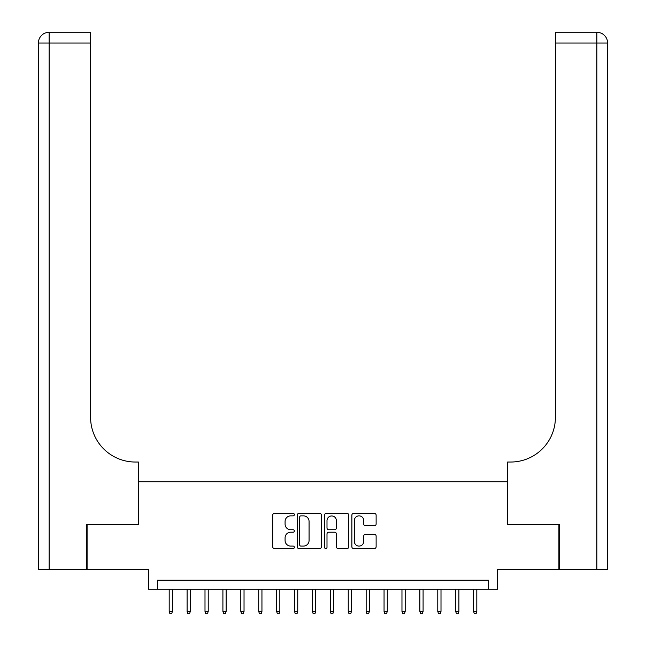 <?xml version="1.0" encoding="UTF-8"?>
<svg xmlns="http://www.w3.org/2000/svg" width="646" height="646" viewBox="0 0 646 646"><rect width="100%" height="100%" fill="white"/><g stroke="black" fill="none" stroke-linecap="round" stroke-linejoin="round"><path stroke-width="0.97" d="M294.35 514.628A1.227 1.227 0 0 0 293.123 513.4L274.445 513.4A1.76 1.76 0 0 0 272.693 515.161L272.693 546.791A1.76 1.76 0 0 0 274.445 548.551L293.123 548.551A1.227 1.227 0 0 0 294.35 547.323A1.227 1.227 0 0 0 293.123 546.088L290.708 546.088A5.62 5.62 0 0 1 285.08 540.468L285.08 537.827A5.62 5.62 0 0 1 290.708 532.207L293.123 532.207A1.227 1.227 0 0 0 294.35 530.972A1.227 1.227 0 0 0 293.123 529.744L290.708 529.744A5.62 5.62 0 0 1 285.08 524.124L285.08 521.483A5.62 5.62 0 0 1 290.708 515.863L293.123 515.863A1.227 1.227 0 0 0 294.35 514.628M374.365 525.787A1.76 1.76 0 0 0 376.125 524.035L376.125 515.161A1.76 1.76 0 0 0 374.365 513.4L353.628 513.4A1.76 1.76 0 0 0 351.868 515.161L351.868 546.791A1.76 1.76 0 0 0 353.628 548.551L374.365 548.551A1.76 1.76 0 0 0 376.125 546.791L376.125 536.075A1.76 1.76 0 0 0 374.365 534.315L365.491 534.315A1.76 1.76 0 0 0 363.73 536.075L363.73 541.388A4.7 4.7 0 0 1 359.031 546.088A4.7 4.7 0 0 1 354.331 541.388L354.331 520.563A4.7 4.7 0 0 1 359.031 515.863A4.7 4.7 0 0 1 363.73 520.563L363.73 524.035A1.76 1.76 0 0 0 365.491 525.787L374.365 525.787M488.626 589.168L497.582 589.168L497.582 569.473L558.911 569.473L558.911 524.705L507.433 524.705L507.433 481.738L138.567 481.738L138.567 524.705L87.089 524.705L87.089 569.473L148.418 569.473L148.418 589.168L488.626 589.168L488.626 580.213L157.374 580.213L157.374 589.168M321.466 515.161A1.76 1.76 0 0 0 319.705 513.4L298.969 513.4A1.76 1.76 0 0 0 297.208 515.161L297.208 546.791A1.76 1.76 0 0 0 298.969 548.551L319.705 548.551A1.76 1.76 0 0 0 321.466 546.791L321.466 515.161M326.295 513.4L347.031 513.4A1.76 1.76 0 0 1 348.792 515.161L348.792 546.791A1.76 1.76 0 0 1 347.031 548.551L338.157 548.551A1.76 1.76 0 0 1 336.405 546.791L336.405 533.959A1.76 1.76 0 0 0 334.644 532.207L328.757 532.207A1.76 1.76 0 0 0 326.997 533.959L326.997 547.323A1.227 1.227 0 0 1 325.77 548.551A1.227 1.227 0 0 1 324.534 547.323L324.534 515.161A1.76 1.76 0 0 1 326.295 513.4M300.899 515.863A1.227 1.227 0 0 0 299.671 517.091L299.671 544.861A1.227 1.227 0 0 0 300.899 546.088L303.45 546.088A5.62 5.62 0 0 0 309.071 540.468L309.071 521.483A5.62 5.62 0 0 0 303.45 515.863L300.899 515.863M336.405 520.652A4.7 4.7 0 0 0 331.697 515.952A4.7 4.7 0 0 0 326.997 520.652L326.997 527.984A1.76 1.76 0 0 0 328.757 529.744L334.644 529.744A1.76 1.76 0 0 0 336.405 527.984L336.405 520.652M172.409 611.374L171.699 613.7L169.906 613.7L169.187 611.374L172.409 611.374L172.409 589.168M169.187 611.374L169.187 589.168M86.556 524.705L138.389 524.705L138.389 462.035L135.345 462.035A44.768 44.768 0 0 1 90.585 417.276L90.585 43.04L49.128 43.04L49.128 569.473L86.556 569.473L86.556 524.705M49.128 569.473L38.389 569.473L38.389 43.04A10.74 10.74 0 0 1 49.128 32.3L90.585 32.3L90.585 43.04M135.345 462.035A44.768 44.768 0 0 1 90.585 417.276M49.128 32.3A10.74 10.74 0 0 0 38.389 43.04L49.128 43.04L49.128 32.3M607.611 569.473L607.611 43.04L607.611 569.473L559.444 569.473L559.444 524.705L507.611 524.705L507.611 462.035L510.655 462.035A44.768 44.768 0 0 0 555.415 417.276L555.415 32.3L596.872 32.3A10.74 10.74 0 0 1 607.611 43.04L607.611 462.035M510.655 462.035A44.768 44.768 0 0 0 555.415 417.276M190.32 611.374L189.601 613.7L187.808 613.7L187.098 611.374L190.32 611.374L190.32 589.168M187.098 611.374L187.098 589.168M208.222 611.374L207.511 613.7L205.719 613.7L205 611.374L208.222 611.374L208.222 589.168M205 611.374L205 589.168M226.132 611.374L225.414 613.7L223.621 613.7L222.91 611.374L226.132 611.374L226.132 589.168M222.91 611.374L222.91 589.168M244.035 611.374L243.316 613.7L241.531 613.7L240.813 611.374L244.035 611.374L244.035 589.168M240.813 611.374L240.813 589.168M261.945 611.374L261.226 613.7L259.434 613.7L258.715 611.374L261.945 611.374L261.945 589.168M258.715 611.374L258.715 589.168M279.847 611.374L279.129 613.7L277.344 613.7L276.625 611.374L279.847 611.374L279.847 589.168M276.625 611.374L276.625 589.168M297.749 611.374L297.039 613.7L295.246 613.7L294.528 611.374L297.749 611.374L297.749 589.168M294.528 611.374L294.528 589.168M315.66 611.374L314.941 613.7L313.149 613.7L312.438 611.374L315.66 611.374L315.66 589.168M312.438 611.374L312.438 589.168M333.562 611.374L332.851 613.7L331.059 613.7L330.34 611.374L333.562 611.374L333.562 589.168M330.34 611.374L330.34 589.168M351.472 611.374L350.754 613.7L348.961 613.7L348.251 611.374L351.472 611.374L351.472 589.168M348.251 611.374L348.251 589.168M369.375 611.374L368.656 613.7L366.871 613.7L366.153 611.374L369.375 611.374L369.375 589.168M366.153 611.374L366.153 589.168M387.285 611.374L386.566 613.7L384.774 613.7L384.055 611.374L387.285 611.374L387.285 589.168M384.055 611.374L384.055 589.168M405.187 611.374L404.469 613.7L402.684 613.7L401.965 611.374L405.187 611.374L405.187 589.168M401.965 611.374L401.965 589.168M423.09 611.374L422.379 613.7L420.586 613.7L419.868 611.374L423.09 611.374L423.09 589.168M419.868 611.374L419.868 589.168M441 611.374L440.281 613.7L438.489 613.7L437.778 611.374L441 611.374L441 589.168M437.778 611.374L437.778 589.168M458.902 611.374L458.192 613.7L456.399 613.7L455.68 611.374L458.902 611.374L458.902 589.168M455.68 611.374L455.68 589.168M476.813 611.374L476.094 613.7L474.301 613.7L473.591 611.374L476.813 611.374L476.813 589.168M473.591 611.374L473.591 589.168M596.872 569.473L596.872 43.04L555.415 43.04M596.872 32.3L596.872 43.04L607.611 43.04"/></g></svg>
